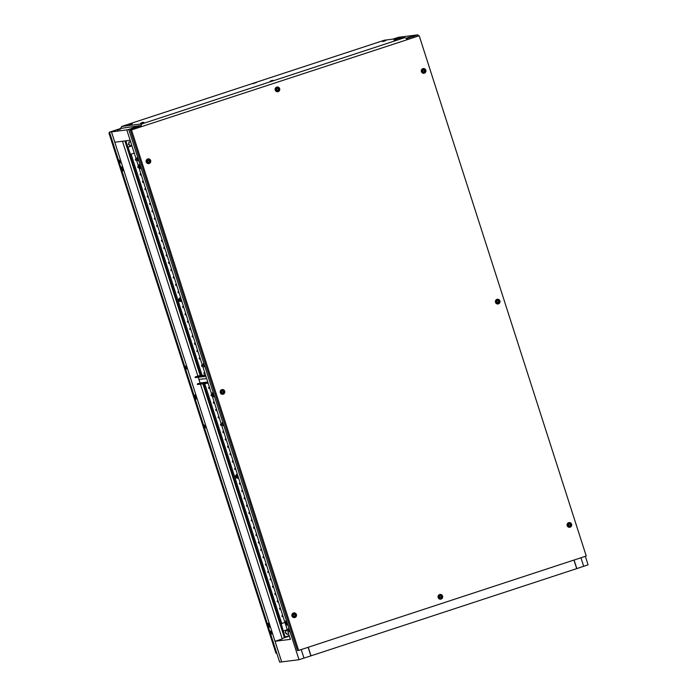 <?xml version="1.0" encoding="UTF-8"?>
<svg xmlns="http://www.w3.org/2000/svg" width="697" height="697" viewBox="0 0 697 697"><rect width="100%" height="100%" fill="white"/><g stroke="black" fill="none" stroke-linecap="round" stroke-linejoin="round"><path stroke-width="1.05" d="M301.932 658.787L305.147 657.759M580.34 567.436L577.682 568.308M573.919 560.074L576.82 568.595L588.076 564.84L585.341 556.319M275.742 641.048L275.045 641.284L281.666 661.897L299.004 659.711L311.019 655.833L308.266 647.26M311.019 655.833L576.672 568.639M310.627 655.119L308.152 647.295M289.377 636.143L282.119 638.53M275.045 641.284L290.405 639.341M120.337 128.57L109.499 132.16L112.086 131.716L111.503 131.907L114.813 142.214L130.147 140.28L126.837 129.973L140.132 126.079L126.837 129.973L290.379 639.349M310.897 655.842L310.662 655.11M406.621 38.039L410.272 36.854L406.621 38.039M395.304 38.823L395.774 38.771M135.044 127.176L131.393 128.361L135.044 127.176M120.79 128.971L117.14 130.156L120.79 128.971M140.576 126.959L140.28 126.035L141.021 125.791M406.612 38.623L407.083 38.466L407.388 39.398M140.315 126.645L140.158 126.044L129.337 129.546L111.503 131.907M407.083 38.466L415.909 35.103L398.562 37.289L392.69 39.154M400 37.229L398.074 37.472L400 37.229M393.465 38.927L398.083 37.464L393.465 38.927M204.108 366.849L203.158 363.904L204.108 366.849M223.014 425.736L222.064 422.791L223.014 425.736M137.936 160.746L136.978 157.801L137.936 160.746M289.185 631.848L288.236 628.903L289.185 631.848M310.871 655.877L308.118 647.304M213.996 396.61L212.759 392.847M139.496 164.658L140.733 168.421M286.023 621.036L287.26 624.8L286.659 625L287.295 624.913L286.049 621.027L285.404 621.105L286.659 625M212.141 392.916L213.395 396.811L214.031 396.724L212.785 392.838L212.141 392.916M140.768 168.535L139.522 164.649L138.877 164.727L140.132 168.613L140.768 168.535M128.849 129.72L299.004 659.711M133.815 128.152L134.12 129.084M301.226 649.569L303.979 658.142M140.132 126.079L140.428 127.011M140.707 168.43L140.132 168.613M213.97 396.619L213.395 396.811M415.935 35.103L407.118 38.431L417.912 34.85L415.935 35.103M573.953 560.057L576.707 568.613M574.067 560.022L576.82 568.595M413.548 36.349L413.844 37.272M580.949 557.757L583.703 566.33M407.231 38.413L407.536 39.346M417.912 34.85L418.244 35.878M407.118 38.431L407.423 39.38M204.587 426.529L205.354 427.967L204.387 425.022L204.587 426.529M185.681 367.641L186.447 369.079L186.247 367.572L185.48 366.134L185.681 367.641M270.758 632.632L271.525 634.07L271.333 632.562L270.558 631.133L270.758 632.632M119.509 161.538L120.276 162.967L119.309 160.031L119.509 161.538M122.463 141.247L197.87 376.058L195.09 377.016L205.754 375.674M198.227 377.234L200.074 382.984M200.448 384.16L282.25 638.914L275.603 641.109M124.902 140.942L200.257 375.639M202.888 383.847L284.42 637.772M109.499 132.16L279.654 662.15L281.666 661.889M196.362 398.954L195.116 395.068L194.472 395.147L195.726 399.032L196.362 398.954M267.735 623.336L268.99 627.222L269.626 627.143L268.38 623.257L267.735 623.336M121.208 166.958L122.463 170.843L123.099 170.765L121.853 166.879L121.208 166.958M111.476 131.916L281.64 661.897M196.327 398.841L195.09 395.068M268.354 623.257L269.591 627.03M121.827 166.879L123.064 170.652M123.038 170.652L122.463 170.843M269.565 627.03L268.99 627.222M196.301 398.841L195.726 399.032M254.579 82.821L255.694 82.49L254.579 82.821M255.694 82.49L253.107 83.71M271.333 80.704L272.457 80.382L271.333 80.704M272.457 80.382L270.575 80.983M385.136 40.548L383.254 41.158M130.496 124.083L131.62 123.752L130.496 124.083M131.62 123.752L129.747 124.354M395.417 39.441L396.532 39.11L395.417 39.441M396.532 39.11L394.659 39.72M141.9 122.646L143.016 122.315L141.9 122.646M143.016 122.315L141.142 122.925M142.249 122.602L141.195 122.907L142.249 122.602M256.461 82.516L253.211 83.553M273.215 80.399L269.974 81.444M385.894 40.574L382.653 41.62M132.378 123.778L129.137 124.824M397.299 39.137L394.049 40.182M143.782 122.341L140.541 123.386M141.578 126.636L140.942 125.547L141.97 123.874L404.73 37.638L406.534 38.379L406.656 39.633M255.285 82.594L384.5 40.191L404.73 37.638M120.799 128.387L140.942 125.547M120.712 128.1L121.731 126.427L141.97 123.874M121.731 126.427L253.978 83.03M141.5 126.662L141.23 125.826M439.511 597.12A0.993 0.976 82.8 0 0 440.731 597.756A0.993 0.976 82.8 0 0 441.358 596.51A0.993 0.976 82.8 0 0 440.129 595.874A0.993 0.976 82.8 0 0 439.511 597.12M442.107 596.249A1.856 1.821 -97.2 0 1 440.609 598.662A1.856 1.821 -97.2 0 1 438.64 597.39A1.856 1.821 -97.2 0 1 440.147 594.977A1.856 1.821 -97.2 0 1 442.107 596.249M276.578 89.652A0.993 0.976 82.8 0 0 277.807 90.288A0.993 0.976 82.8 0 0 278.425 89.042A0.993 0.976 82.8 0 0 277.197 88.406A0.993 0.976 82.8 0 0 276.578 89.652M279.183 88.789A1.856 1.821 -97.2 0 1 277.676 91.202A1.856 1.821 -97.2 0 1 275.716 89.922A1.856 1.821 -97.2 0 1 277.214 87.517A1.856 1.821 -97.2 0 1 279.183 88.789M441.297 596.527A0.932 0.915 82.8 0 0 440.312 595.891A0.932 0.915 82.8 0 0 439.563 597.094A0.932 0.915 82.8 0 0 440.548 597.73A0.932 0.915 82.8 0 0 441.297 596.527M440.46 597.738A0.932 0.915 82.8 0 0 440.234 595.909M278.373 89.068A0.932 0.915 82.8 0 0 277.389 88.432A0.932 0.915 82.8 0 0 276.639 89.634A0.932 0.915 82.8 0 0 277.615 90.27A0.932 0.915 82.8 0 0 278.373 89.068M277.537 90.279A0.932 0.915 82.8 0 0 277.301 88.441M440.06 594.994A1.856 1.821 82.8 0 0 438.465 597.407A1.856 1.821 82.8 0 0 440.521 598.671M277.127 87.526A1.856 1.821 82.8 0 0 275.542 89.948A1.856 1.821 82.8 0 0 277.589 91.211M496.822 301.906A0.993 0.976 82.8 0 0 498.05 302.542A0.993 0.976 82.8 0 0 498.669 301.296A0.993 0.976 82.8 0 0 497.44 300.66A0.993 0.976 82.8 0 0 496.822 301.906M499.427 301.043A1.856 1.821 -97.2 0 1 497.919 303.448A1.856 1.821 -97.2 0 1 495.95 302.176A1.856 1.821 -97.2 0 1 497.458 299.771A1.856 1.821 -97.2 0 1 499.427 301.043M221.629 392.228A0.993 0.976 82.8 0 0 222.857 392.864A0.993 0.976 82.8 0 0 223.476 391.618A0.993 0.976 82.8 0 0 222.247 390.982A0.993 0.976 82.8 0 0 221.629 392.228M224.234 391.357A1.856 1.821 -97.2 0 1 222.726 393.77A1.856 1.821 -97.2 0 1 220.757 392.498A1.856 1.821 -97.2 0 1 222.265 390.085A1.856 1.821 -97.2 0 1 224.234 391.357M498.616 301.313A0.932 0.915 82.8 0 0 497.632 300.677A0.932 0.915 82.8 0 0 496.883 301.888A0.932 0.915 82.8 0 0 497.858 302.524A0.932 0.915 82.8 0 0 498.616 301.313M497.78 302.533A0.932 0.915 82.8 0 0 497.545 300.695M223.423 391.636A0.932 0.915 82.8 0 0 222.439 391A0.932 0.915 82.8 0 0 221.69 392.202A0.932 0.915 82.8 0 0 222.665 392.838A0.932 0.915 82.8 0 0 223.423 391.636M222.587 392.847A0.932 0.915 82.8 0 0 222.352 391.017M497.37 299.78A1.856 1.821 82.8 0 0 495.785 302.202A1.856 1.821 82.8 0 0 497.832 303.456M222.177 390.102A1.856 1.821 82.8 0 0 220.592 392.516A1.856 1.821 82.8 0 0 222.639 393.779M293.332 615.556A0.993 0.976 82.8 0 0 294.561 616.192A0.993 0.976 82.8 0 0 295.18 614.946A0.993 0.976 82.8 0 0 293.951 614.31A0.993 0.976 82.8 0 0 293.332 615.556M295.937 614.693A1.856 1.821 -97.2 0 1 294.43 617.098A1.856 1.821 -97.2 0 1 292.461 615.826A1.856 1.821 -97.2 0 1 293.968 613.421A1.856 1.821 -97.2 0 1 295.937 614.693M568.525 525.233A0.993 0.976 82.8 0 0 569.754 525.878A0.993 0.976 82.8 0 0 570.373 524.632A0.993 0.976 82.8 0 0 569.144 523.987A0.993 0.976 82.8 0 0 568.525 525.233M571.131 524.371A1.856 1.821 -97.2 0 1 569.623 526.784A1.856 1.821 -97.2 0 1 567.654 525.512A1.856 1.821 -97.2 0 1 569.161 523.098A1.856 1.821 -97.2 0 1 571.131 524.371M147.564 161.53A0.993 0.976 82.8 0 0 148.792 162.174A0.993 0.976 82.8 0 0 149.411 160.929A0.993 0.976 82.8 0 0 148.182 160.284A0.993 0.976 82.8 0 0 147.564 161.53M150.16 160.667A1.856 1.821 -97.2 0 1 148.661 163.081A1.856 1.821 -97.2 0 1 146.692 161.809A1.856 1.821 -97.2 0 1 148.2 159.395A1.856 1.821 -97.2 0 1 150.16 160.667M295.127 614.972A0.932 0.915 82.8 0 0 294.143 614.327A0.932 0.915 82.8 0 0 293.393 615.538A0.932 0.915 82.8 0 0 294.369 616.174A0.932 0.915 82.8 0 0 295.127 614.972M294.282 616.183A0.932 0.915 82.8 0 0 294.056 614.345M570.32 524.649A0.932 0.915 82.8 0 0 569.336 524.013A0.932 0.915 82.8 0 0 568.586 525.216A0.932 0.915 82.8 0 0 569.562 525.852A0.932 0.915 82.8 0 0 570.32 524.649M569.475 525.86A0.932 0.915 82.8 0 0 569.249 524.031M149.35 160.946A0.932 0.915 82.8 0 0 148.365 160.31A0.932 0.915 82.8 0 0 147.616 161.512A0.932 0.915 82.8 0 0 148.6 162.148A0.932 0.915 82.8 0 0 149.35 160.946M148.513 162.157A0.932 0.915 82.8 0 0 148.287 160.319M293.881 613.43A1.856 1.821 82.8 0 0 292.296 615.852A1.856 1.821 82.8 0 0 294.343 617.106M569.074 523.107A1.856 1.821 82.8 0 0 567.489 525.529A1.856 1.821 82.8 0 0 569.536 526.793M148.112 159.404A1.856 1.821 82.8 0 0 146.527 161.826A1.856 1.821 82.8 0 0 148.574 163.089M422.757 71.216A0.993 0.976 82.8 0 0 423.985 71.852A0.993 0.976 82.8 0 0 424.604 70.606A0.993 0.976 82.8 0 0 423.375 69.97A0.993 0.976 82.8 0 0 422.757 71.216M425.353 70.345A1.856 1.821 -97.2 0 1 423.854 72.758A1.856 1.821 -97.2 0 1 421.885 71.486A1.856 1.821 -97.2 0 1 423.393 69.073A1.856 1.821 -97.2 0 1 425.353 70.345M424.543 70.624A0.932 0.915 82.8 0 0 423.558 69.988A0.932 0.915 82.8 0 0 422.809 71.199A0.932 0.915 82.8 0 0 423.793 71.835A0.932 0.915 82.8 0 0 424.543 70.624M423.706 71.835A0.932 0.915 82.8 0 0 423.48 70.005M423.306 69.09A1.856 1.821 82.8 0 0 421.72 71.512A1.856 1.821 82.8 0 0 423.767 72.767M438.152 597.547A2.379 2.335 -97.2 0 1 439.65 594.558A2.379 2.335 -97.2 0 1 442.595 596.092A2.379 2.335 -97.2 0 1 441.105 599.08A2.379 2.335 -97.2 0 1 438.152 597.547M441.218 598.47A1.925 1.891 -97.2 0 1 438.866 595.482A1.925 1.891 -97.2 0 1 440.783 595.011M275.228 90.087A2.379 2.335 -97.2 0 1 276.718 87.099A2.379 2.335 -97.2 0 1 279.663 88.624A2.379 2.335 -97.2 0 1 278.173 91.621A2.379 2.335 -97.2 0 1 275.228 90.087M278.286 91.011A1.925 1.891 -97.2 0 1 275.934 88.014A1.925 1.891 -97.2 0 1 277.85 87.552M495.471 302.341A2.379 2.335 -97.2 0 1 496.961 299.344A2.379 2.335 -97.2 0 1 499.906 300.877A2.379 2.335 -97.2 0 1 498.416 303.875A2.379 2.335 -97.2 0 1 495.471 302.341M498.529 303.256A1.925 1.891 -97.2 0 1 496.177 300.268A1.925 1.891 -97.2 0 1 498.094 299.797M220.278 392.655A2.379 2.335 -97.2 0 1 221.768 389.667A2.379 2.335 -97.2 0 1 224.713 391.2A2.379 2.335 -97.2 0 1 223.223 394.188A2.379 2.335 -97.2 0 1 220.278 392.655M223.336 393.578A1.925 1.891 -97.2 0 1 220.984 390.59A1.925 1.891 -97.2 0 1 222.901 390.12M291.982 615.991A2.379 2.335 -97.2 0 1 293.472 612.994A2.379 2.335 -97.2 0 1 296.417 614.527A2.379 2.335 -97.2 0 1 294.927 617.525A2.379 2.335 -97.2 0 1 291.982 615.991M295.04 616.915A1.925 1.891 -97.2 0 1 292.688 613.918A1.925 1.891 -97.2 0 1 294.604 613.447M567.175 525.669A2.379 2.335 -97.2 0 1 568.665 522.68A2.379 2.335 -97.2 0 1 571.61 524.214A2.379 2.335 -97.2 0 1 570.12 527.202A2.379 2.335 -97.2 0 1 567.175 525.669M570.233 526.592A1.925 1.891 -97.2 0 1 567.881 523.604A1.925 1.891 -97.2 0 1 569.798 523.133M146.204 161.965A2.379 2.335 -97.2 0 1 147.703 158.977A2.379 2.335 -97.2 0 1 150.648 160.51A2.379 2.335 -97.2 0 1 149.158 163.499A2.379 2.335 -97.2 0 1 146.204 161.965M149.271 162.889A1.925 1.891 -97.2 0 1 146.919 159.901A1.925 1.891 -97.2 0 1 148.836 159.43M421.397 71.643A2.379 2.335 -97.2 0 1 422.896 68.654A2.379 2.335 -97.2 0 1 425.841 70.188A2.379 2.335 -97.2 0 1 424.351 73.176A2.379 2.335 -97.2 0 1 421.397 71.643M424.464 72.566A1.925 1.891 -97.2 0 1 422.112 69.578A1.925 1.891 -97.2 0 1 424.029 69.108M131.576 130.156L298.621 650.423L586.247 556.023L419.202 35.756L130.409 130.295L297.453 650.571L298.621 650.423M419.202 35.756L130.409 130.295M206.983 379.499L206.556 378.183M205.458 379.002L205.11 378.358L205.458 379.002M204.029 379.185L203.69 378.541L204.029 379.185M202.609 379.368L202.261 378.724L202.609 379.368M201.18 379.543L200.832 378.898L201.18 379.543M199.751 379.726L199.412 379.081L199.751 379.726M207.784 382.008L200.091 382.975L197.312 383.934L207.976 382.592M197.817 375.944L205.528 374.977M197.338 383.934L197.53 384.526L208.168 383.184M195.116 377.016L195.308 377.608L205.946 376.267M180.889 298.49A1.054 1.037 82.8 0 1 180.976 298.49A1.054 1.037 82.8 0 0 180.183 299.823A1.054 1.037 82.8 0 0 181.603 300.459M237.607 475.154A1.054 1.037 82.8 0 1 237.694 475.154A1.054 1.037 82.8 0 0 236.902 476.487A1.054 1.037 82.8 0 0 238.322 477.123M136.185 159.003A0.68 0.671 82.8 0 0 135.427 159.883A0.68 0.671 82.8 0 0 136.551 160.136M138.555 166.365A0.68 0.671 82.8 0 0 137.788 167.236A0.68 0.671 82.8 0 0 138.912 167.498M140.916 173.727A0.68 0.671 82.8 0 0 140.149 174.599A0.68 0.671 82.8 0 0 141.282 174.86M143.277 181.089A0.68 0.671 82.8 0 0 142.51 181.961A0.68 0.671 82.8 0 0 143.643 182.213M145.638 188.451A0.68 0.671 82.8 0 0 144.88 189.323A0.68 0.671 82.8 0 0 146.004 189.575M148.008 195.805A0.68 0.671 82.8 0 0 147.241 196.685A0.68 0.671 82.8 0 0 148.365 196.937M150.369 203.167A0.68 0.671 82.8 0 0 149.602 204.047A0.68 0.671 82.8 0 0 150.735 204.299M152.73 210.529A0.68 0.671 82.8 0 0 151.963 211.409A0.68 0.671 82.8 0 0 153.096 211.661M155.091 217.891A0.68 0.671 82.8 0 0 154.333 218.771A0.68 0.671 82.8 0 0 155.457 219.024M157.461 225.253A0.68 0.671 82.8 0 0 156.694 226.124A0.68 0.671 82.8 0 0 157.818 226.386M159.822 232.615A0.68 0.671 82.8 0 0 159.055 233.486A0.68 0.671 82.8 0 0 160.188 233.748M162.183 239.977A0.68 0.671 82.8 0 0 161.416 240.848A0.68 0.671 82.8 0 0 162.549 241.101M164.544 247.33A0.68 0.671 82.8 0 0 163.786 248.21A0.68 0.671 82.8 0 0 164.91 248.463M164.457 248.681A0.68 0.671 82.8 0 0 164.893 248.393M166.914 254.693A0.68 0.671 82.8 0 0 166.147 255.572A0.68 0.671 82.8 0 0 167.271 255.825M169.275 262.055A0.68 0.671 82.8 0 0 168.508 262.935A0.68 0.671 82.8 0 0 169.641 263.187M171.636 269.417A0.68 0.671 82.8 0 0 170.87 270.297A0.68 0.671 82.8 0 0 172.002 270.549M173.997 276.779A0.68 0.671 82.8 0 0 173.239 277.659A0.68 0.671 82.8 0 0 174.363 277.911M173.91 278.129A0.68 0.671 82.8 0 0 174.346 277.842M176.106 284.141A0.68 0.671 82.8 0 1 176.376 284.176A0.68 0.671 82.8 0 0 175.6 285.012A0.68 0.671 82.8 0 0 176.724 285.273M178.476 291.503A0.68 0.671 82.8 0 1 178.737 291.538A0.68 0.671 82.8 0 0 177.962 292.374A0.68 0.671 82.8 0 0 179.094 292.627M183.459 306.218A0.68 0.671 82.8 0 0 182.692 307.098A0.68 0.671 82.8 0 0 183.816 307.351M185.82 313.58A0.68 0.671 82.8 0 0 185.053 314.46A0.68 0.671 82.8 0 0 186.177 314.713M188.181 320.942A0.68 0.671 82.8 0 0 187.415 321.822A0.68 0.671 82.8 0 0 188.547 322.075M190.542 328.304A0.68 0.671 82.8 0 0 189.776 329.184A0.68 0.671 82.8 0 0 190.908 329.437M192.912 335.666A0.68 0.671 82.8 0 0 192.145 336.538A0.68 0.671 82.8 0 0 193.269 336.799M195.273 343.029A0.68 0.671 82.8 0 0 194.507 343.9A0.68 0.671 82.8 0 0 195.63 344.161M197.634 350.391A0.68 0.671 82.8 0 0 196.868 351.262A0.68 0.671 82.8 0 0 198 351.515M199.995 357.753A0.68 0.671 82.8 0 0 199.229 358.624A0.68 0.671 82.8 0 0 200.361 358.877M202.365 365.106A0.68 0.671 82.8 0 0 201.599 365.986A0.68 0.671 82.8 0 0 202.722 366.239M204.726 372.468A0.68 0.671 82.8 0 0 203.96 373.348A0.68 0.671 82.8 0 0 205.084 373.601M282.712 615.381A0.68 0.671 82.8 0 0 281.954 616.261A0.68 0.671 82.8 0 0 283.078 616.514M280.351 608.019A0.68 0.671 82.8 0 0 279.584 608.899A0.68 0.671 82.8 0 0 280.717 609.152M277.99 600.657A0.68 0.671 82.8 0 0 277.223 601.537A0.68 0.671 82.8 0 0 278.356 601.79M275.629 593.295A0.68 0.671 82.8 0 0 274.862 594.175A0.68 0.671 82.8 0 0 275.986 594.428M273.006 585.933A0.68 0.671 82.8 0 1 273.276 585.977A0.68 0.671 82.8 0 0 272.501 586.813A0.68 0.671 82.8 0 0 273.625 587.066M270.645 578.58A0.68 0.671 82.8 0 1 270.915 578.615A0.68 0.671 82.8 0 0 270.131 579.451A0.68 0.671 82.8 0 0 271.264 579.704M268.537 571.218A0.68 0.671 82.8 0 0 267.77 572.089A0.68 0.671 82.8 0 0 268.894 572.35M265.914 563.856A0.68 0.671 82.8 0 1 266.184 563.89A0.68 0.671 82.8 0 0 265.409 564.736A0.68 0.671 82.8 0 0 266.533 564.988M263.806 556.494A0.68 0.671 82.8 0 0 263.039 557.373A0.68 0.671 82.8 0 0 264.172 557.626M261.445 549.131A0.68 0.671 82.8 0 0 260.678 550.011A0.68 0.671 82.8 0 0 261.811 550.264M259.084 541.769A0.68 0.671 82.8 0 0 258.317 542.649A0.68 0.671 82.8 0 0 259.441 542.902M256.723 534.407A0.68 0.671 82.8 0 0 255.956 535.287A0.68 0.671 82.8 0 0 257.08 535.54M254.353 527.054A0.68 0.671 82.8 0 0 253.586 527.925A0.68 0.671 82.8 0 0 254.719 528.178M251.992 519.692A0.68 0.671 82.8 0 0 251.225 520.563A0.68 0.671 82.8 0 0 252.358 520.816M249.631 512.33A0.68 0.671 82.8 0 0 248.864 513.201A0.68 0.671 82.8 0 0 249.988 513.462M247.261 504.968A0.68 0.671 82.8 0 0 246.503 505.848A0.68 0.671 82.8 0 0 247.627 506.1M244.9 497.606A0.68 0.671 82.8 0 0 244.133 498.486A0.68 0.671 82.8 0 0 245.266 498.738M242.539 490.244A0.68 0.671 82.8 0 0 241.772 491.124A0.68 0.671 82.8 0 0 242.905 491.376M240.177 482.882A0.68 0.671 82.8 0 0 239.411 483.762A0.68 0.671 82.8 0 0 240.535 484.014M235.447 468.166A0.68 0.671 82.8 0 0 234.68 469.037A0.68 0.671 82.8 0 0 235.813 469.29M233.086 460.804A0.68 0.671 82.8 0 0 232.319 461.675A0.68 0.671 82.8 0 0 233.451 461.937M230.724 453.442A0.68 0.671 82.8 0 0 229.958 454.313A0.68 0.671 82.8 0 0 231.082 454.575M228.355 446.08A0.68 0.671 82.8 0 0 227.597 446.96A0.68 0.671 82.8 0 0 228.721 447.213M225.994 438.718A0.68 0.671 82.8 0 0 225.227 439.598A0.68 0.671 82.8 0 0 226.359 439.851M223.632 431.356A0.68 0.671 82.8 0 0 222.866 432.236A0.68 0.671 82.8 0 0 223.998 432.488M221.271 423.994A0.68 0.671 82.8 0 0 220.505 424.874A0.68 0.671 82.8 0 0 221.629 425.126M218.902 416.64A0.68 0.671 82.8 0 0 218.144 417.512A0.68 0.671 82.8 0 0 219.267 417.764M216.54 409.278A0.68 0.671 82.8 0 0 215.774 410.15A0.68 0.671 82.8 0 0 216.906 410.402M214.179 401.916A0.68 0.671 82.8 0 0 213.413 402.788A0.68 0.671 82.8 0 0 214.545 403.049M211.818 394.554A0.68 0.671 82.8 0 0 211.052 395.426A0.68 0.671 82.8 0 0 212.176 395.687M209.448 387.192A0.68 0.671 82.8 0 0 208.691 388.072A0.68 0.671 82.8 0 0 209.814 388.325M237.32 473.986L235.447 475.702L236.161 477.915L238.688 478.264M203.62 383.759L280.638 623.623L281.771 623.475L204.761 383.611M202.13 375.404L131.097 154.159M281.771 623.475L284.977 622.421M180.601 297.323L178.728 299.039L179.434 301.252L181.969 301.601M134.294 153.113L130.478 154.368L125.887 141.16L127.56 140.611M127.821 147.198L131.96 145.839M130.592 141.569L128.98 142.092L128.509 144.366L130.208 145.926L131.838 145.464M127.115 147.215L125.199 141.247L126.88 140.698M279.95 623.85L281.17 623.702L285.082 636.988L289.22 635.629M287.417 630.036L285.814 630.567L285.343 632.841L287.042 634.392L288.671 633.93M282.259 631.064L284.393 637.075L285.082 636.988M130.478 154.368L129.259 154.516M128.161 147.154L131.977 145.9M125.887 141.16L125.199 141.247M200.989 375.544L129.99 154.429M279.941 623.824L280.63 623.597M281.17 623.702L284.986 622.447M283.479 630.916L287.303 629.661M287.443 630.105L285.814 630.567M286.179 630.524L285.343 632.841M285.709 632.789L287.408 634.348M130.609 141.63L128.98 142.092M129.346 142.049L128.509 144.366M128.875 144.314L130.583 145.873M237.172 473.96L235.647 475.676L236.361 477.889L238.592 478.377M180.453 297.297L178.929 299.013L179.634 301.226L181.873 301.714M276.77 653.15L275.96 653.246L108.924 132.979L109.682 132.726M109.725 132.874L108.924 132.979M253.821 83.091L253.089 83.649M197.312 383.934L197.495 384.526M195.282 377.608L195.09 377.016"/></g></svg>
